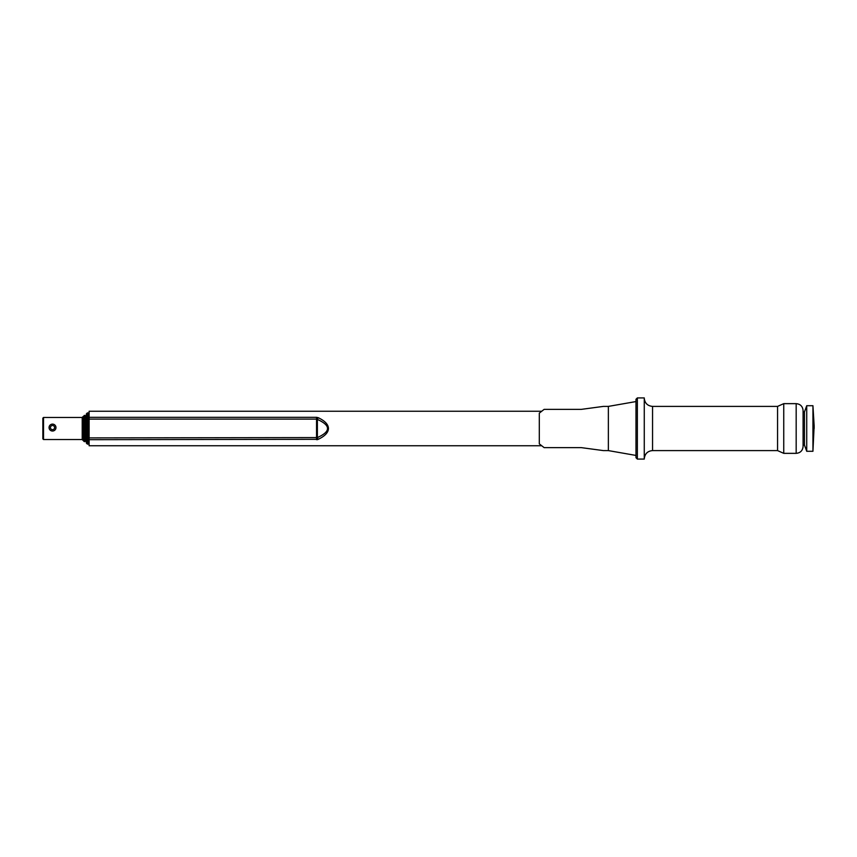 <?xml version="1.0" encoding="UTF-8"?>
<svg xmlns="http://www.w3.org/2000/svg" width="857" height="857" viewBox="0 0 857 857"><rect width="100%" height="100%" fill="white"/><g stroke="black" fill="none" stroke-linecap="round" stroke-linejoin="round"><path stroke-width="1.29" d="M541.399 445.758L89.117 445.758L89.117 411.242L541.399 411.242M89.117 437.895L317.379 437.584C330.898 431.532 330.898 425.468 317.379 419.416A2.764 0.771 -68.8 0 1 318.204 417.68C324.91 420.851 328.327 424.461 328.445 428.5C328.327 432.539 324.91 436.149 318.204 439.32L89.117 439.684M317.401 439.684L318.204 439.32A2.764 0.771 68.8 0 1 317.379 437.584L317.379 419.416L316.554 419.105L89.117 419.105M637.362 459.084L644.271 459.084L644.271 397.916L637.362 397.916L637.362 459.084L635.98 457.713L635.98 399.287L637.362 397.916M777.567 406.4L777.567 450.6L783.748 453.353L783.748 403.647L777.567 406.4L652.552 406.4C647.517 405.918 644.753 403.154 644.26 398.119M796.174 403.647L796.174 453.353C800.363 452.946 802.666 450.643 803.084 446.454L803.084 410.546C802.666 406.357 800.363 404.054 796.174 403.647L783.748 403.647M812.939 451.285L812.939 405.715L814.15 425.736L812.939 451.285L806.726 451.285L806.726 405.715L812.939 405.715M806.726 451.285L804.455 445.072L804.455 411.928L806.726 405.715M318.204 417.68L316.554 417.316L316.554 439.684M89.117 428.5L89.117 423.861M86.353 443.069L86.353 413.931L87.382 412.892L87.382 444.108L86.353 443.069M84.972 415.377L84.972 441.623L86.011 440.584L86.011 416.416L84.972 415.377L83.247 416.416L83.247 440.584L84.275 441.623L84.275 415.377M82.208 417.455L82.208 439.545L43.536 439.545L43.536 417.455L82.208 417.455L83.247 416.416M43.536 439.545L42.85 438.859L42.85 418.141L43.536 417.455M55.973 427.568A3.449 3.449 0 0 1 52.513 431.028A3.449 3.449 0 0 1 49.063 427.568A3.449 3.449 0 0 1 52.513 424.119A3.449 3.449 0 0 1 55.973 427.568A3.449 3.449 0 0 1 52.513 431.028A3.449 3.449 0 0 1 49.063 427.568A3.449 3.449 0 0 1 52.513 424.119A3.449 3.449 0 0 1 55.973 427.568M608.363 450.6L608.363 406.4L603.392 406.4L581.303 409.367L544.141 409.367L539.31 413.138L539.31 443.862L544.141 447.633L581.303 447.633L603.392 450.6L608.363 450.6L635.98 455.431M777.567 450.6L652.552 450.6L652.552 406.4M89.117 417.316L316.554 417.316M86.353 439.684L86.353 417.316M86.214 439.545L86.011 417.316M89.117 443.069L88.078 444.108L88.078 412.892L89.117 413.931M50.445 427.568A2.068 2.068 0 0 0 52.513 429.646A2.068 2.068 0 0 0 54.591 427.568A2.068 2.068 0 0 0 52.513 425.5A2.068 2.068 0 0 0 50.445 427.568M652.552 450.6C647.581 451.018 644.818 453.782 644.26 458.881M796.174 453.353L783.748 453.353M804.455 445.072L803.084 445.072M84.972 441.623L84.275 441.623M82.208 439.545L83.247 440.584M88.078 444.108L87.382 444.108M814.15 428.5L814.15 425.736L814.15 428.5M804.455 411.928L803.084 411.928M88.078 412.892L87.382 412.892M608.363 406.4L635.98 401.569"/></g></svg>

